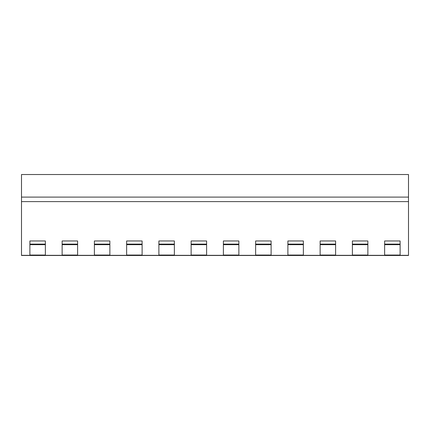<?xml version="1.0" encoding="UTF-8"?>
<svg xmlns="http://www.w3.org/2000/svg" width="430" height="430" viewBox="0 0 430 430"><rect width="100%" height="100%" fill="white"/><g stroke="black" fill="none" stroke-linecap="round" stroke-linejoin="round"><path stroke-width="0.64" d="M408.5 201.616L408.5 197.101L21.5 197.101L408.5 197.101L408.5 174.526L21.5 174.526L21.5 201.616L408.5 201.616L408.5 255.474L29.24 255.474M408.5 255.474L21.5 255.474L21.5 201.616M21.5 255.334L29.885 255.334L29.885 240.961L45.365 240.961L45.365 255.334L62.135 255.334L62.135 240.961L77.615 240.961L77.615 255.334L94.385 255.334L94.385 240.961L109.865 240.961L109.865 255.334L126.635 255.334L126.635 240.961L142.115 240.961L142.115 255.334L158.885 255.334L158.885 240.961L174.365 240.961L174.365 255.334L191.135 255.334L191.135 240.961L206.615 240.961L206.615 255.334L223.385 255.334L223.385 240.961L238.865 240.961L238.865 255.334L255.635 255.334L255.635 240.961L271.115 240.961L271.115 255.334L287.885 255.334L287.885 240.961L303.365 240.961L303.365 255.334L320.135 255.334L320.135 240.961L335.615 240.961L335.615 255.334L352.385 255.334L352.385 240.961L367.865 240.961L367.865 255.334L384.635 255.334L384.635 240.961L400.115 240.961L400.115 255.334L408.5 255.334M384.635 255.06L400.115 255.06M352.385 255.06L367.865 255.06M320.135 255.06L335.615 255.06M287.885 255.06L303.365 255.06M255.635 255.06L271.115 255.06M223.385 255.06L238.865 255.06M191.135 255.06L206.615 255.06M158.885 255.06L174.365 255.06M126.635 255.06L142.115 255.06M94.385 255.06L109.865 255.06M62.135 255.06L77.615 255.06M29.885 255.06L45.365 255.06M352.385 244.116L367.865 244.116M320.135 244.116L335.615 244.116M287.885 244.116L303.365 244.116M255.635 244.116L271.115 244.116M223.385 244.116L238.865 244.116M191.135 244.116L206.615 244.116M158.885 244.116L174.365 244.116M126.635 244.116L142.115 244.116M94.385 244.116L109.865 244.116M62.135 244.116L77.615 244.116M384.635 244.116L400.115 244.116M29.885 244.116L45.365 244.116M352.385 244.67L367.865 244.67M320.135 244.67L335.615 244.67M287.885 244.67L303.365 244.67M255.635 244.67L271.115 244.67M223.385 244.67L238.865 244.67M191.135 244.67L206.615 244.67M158.885 244.67L174.365 244.67M126.635 244.67L142.115 244.67M94.385 244.67L109.865 244.67M62.135 244.67L77.615 244.67M384.635 244.67L400.115 244.67M29.885 244.67L45.365 244.67"/></g></svg>
